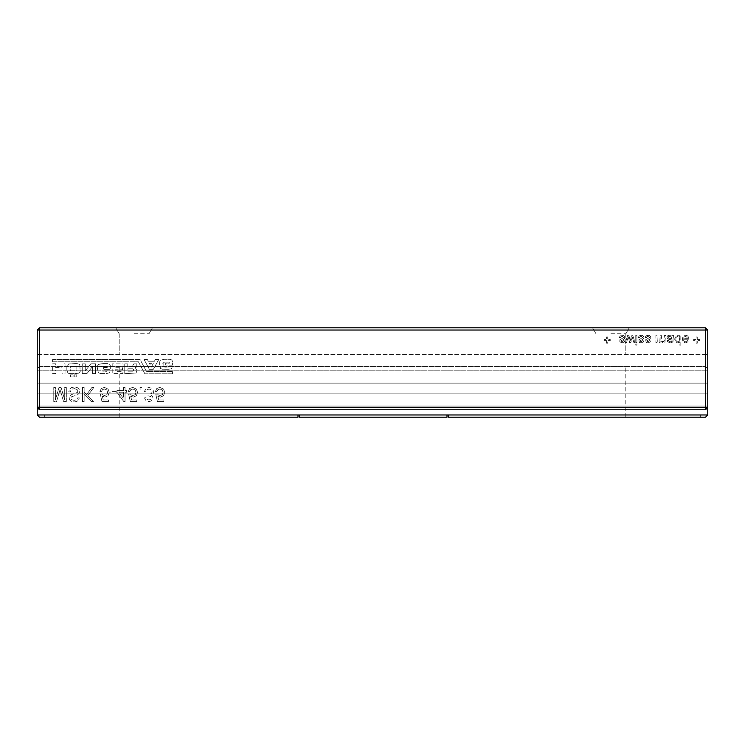 <?xml version="1.0" encoding="UTF-8"?>
<svg xmlns="http://www.w3.org/2000/svg" width="745" height="745" viewBox="0 0 745 745"><rect width="100%" height="100%" fill="white"/><g stroke="black" fill="none" stroke-linecap="round" stroke-linejoin="round"><path stroke-width="0.56" stroke-dasharray="3.73 2.79" d="M37.25 414.965L39.485 417.2L298 417.2L298 414.965L298 417.2L298 414.965L37.25 414.965L39.485 417.2L37.25 414.965L44.7 414.965L37.25 414.965L37.25 406.072L707.75 406.072L707.75 354.62L707.75 393.164L707.75 383.126L37.25 383.126L37.25 368.775L37.25 383.126L707.75 383.126L707.75 414.965L705.515 417.2L707.75 414.965L700.3 414.965L707.75 414.965L705.515 417.2L448.49 417.2L448.49 414.965L707.75 414.965M298 414.965L448.49 414.965L448.49 417.2L448.49 414.965L700.3 414.965L448.49 414.965M37.25 330.035L39.485 327.8L39.485 330.035L37.25 330.035L37.25 407.515L37.25 370.218L707.75 370.218L37.25 370.218L37.25 354.62L707.75 354.62L37.25 354.62L37.25 393.164L37.25 383.126L707.75 383.126L37.25 383.126L37.25 406.072L707.75 406.072L707.75 407.515L707.75 406.072L37.25 406.072L37.25 393.164L707.75 393.164L37.25 393.164L37.25 406.072L707.75 406.072L707.75 407.515L705.515 409.75L707.75 407.515L705.515 407.515L705.515 409.75L707.75 407.515L707.75 330.035L705.515 330.035L705.515 407.515L39.485 407.515L39.485 409.75L705.515 409.75L39.485 409.75L37.25 407.515L37.25 406.072L37.25 407.515L39.485 409.75L37.25 407.515L39.485 407.515L39.485 330.035L705.515 330.035L705.515 327.8L707.75 330.035M447 414.965L447 417.2L299.49 417.2L299.49 414.965M39.485 366.54L705.515 366.54L707.75 368.775L705.515 366.54L39.485 366.54L37.25 368.775L39.485 366.54M298 417.2L39.485 417.2L44.7 417.2L44.7 414.965L44.7 417.2L44.7 414.965L44.7 417.2L298 417.2M134.1 417.2L149 417.2L134.1 417.2M700.3 417.2L448.49 417.2L700.3 417.2L700.3 414.965L700.3 417.2M134.1 366.54L149 366.54L134.1 366.54M610.9 366.54L625.8 366.54L610.9 366.54M610.9 417.2L625.8 417.2L610.9 417.2M37.25 393.164L707.75 393.164L37.25 393.164M37.25 370.218L707.75 370.218L37.25 370.218M39.485 409.75L705.515 409.75M52.532 361.772L52.532 359.5L140.079 359.5L146.448 371.541L172.505 371.541L172.505 373.813L144.875 373.813L138.374 361.772L52.532 361.772L52.532 359.5L140.079 359.5L146.448 371.541L172.505 371.541L172.505 373.813L144.875 373.813L138.374 361.772L52.532 361.772M61.993 370.153L61.993 373.627L65.02 373.627L65.02 363.784L61.993 363.784L61.993 367.508L55.679 367.508L55.679 363.784L52.653 363.784L52.653 373.627L55.679 373.627L55.679 370.153L61.993 370.153L61.993 373.627L65.02 373.627L65.02 363.784L61.993 363.784L61.993 367.508L55.679 367.508L55.679 363.784L52.653 363.784L52.653 373.627L55.679 373.627L55.679 370.153L61.993 370.153M78.83 373.189L80.218 371.42L79.78 364.799C79.37 363.923 77.787 363.523 75.049 363.597L68.615 363.979L66.845 367.443L66.845 370.097L67.86 372.873C68.242 373.487 69.993 373.767 73.094 373.692L78.83 373.189L80.218 371.42L79.78 364.799C79.37 363.923 77.787 363.523 75.049 363.597L68.615 363.979L66.845 367.443L66.845 370.097L67.86 372.873C68.242 373.487 69.993 373.767 73.094 373.692L78.83 373.189M95.611 363.784L90.881 363.784L85.265 370.917L85.265 363.849L82.239 363.849L82.239 373.627L86.904 373.627L92.585 366.438L92.585 373.627L95.611 373.627L95.611 363.784L90.881 363.784L85.265 370.917L85.265 363.849L82.239 363.849L82.239 373.627L86.904 373.627L92.585 366.438L92.585 373.627L95.611 373.627L95.611 363.784M133.83 363.849L132.387 366.372L127.777 366.372L127.777 363.849L124.75 363.849L124.75 373.627L136.102 373.059L136.922 370.349L135.218 367.639L136.484 367.006L136.866 363.849L133.83 363.849L132.387 366.372L127.777 366.372L127.777 363.849L124.75 363.849L124.75 373.627L136.102 373.059L136.922 370.349L135.218 367.639L136.484 367.006L136.866 363.849L133.83 363.849M115.168 366.186L123.046 366.186L123.046 363.849L112.197 363.849L112.197 373.627L122.925 373.627L122.925 371.355L115.168 371.355L115.168 369.781L122.478 369.781L122.478 367.76L115.168 367.76L115.168 366.186L123.046 366.186L123.046 363.849L112.197 363.849L112.197 373.627L122.925 373.627L122.925 371.355L115.168 371.355L115.168 369.781L122.478 369.781L122.478 367.76L115.168 367.76L115.168 366.186M103.183 366.121L107.029 366.438L107.28 367.443L103.555 367.443L103.555 369.399L110.307 369.399L110.307 366.559C110.493 364.435 109.17 363.448 106.33 363.597L102.046 363.597L98.452 364.482C97.725 364.808 97.409 366.298 97.502 368.961L98.387 372.742L100.463 373.562L106.209 373.627L109.552 372.807L110.307 370.153L107.28 370.153L106.582 371.289L100.975 370.982L101.031 366.503L107.029 366.438L107.28 367.443L103.555 367.443L103.555 369.399L110.307 369.399L110.307 366.559C110.493 364.435 109.17 363.448 106.33 363.597L102.046 363.597L98.452 364.482C97.725 364.808 97.409 366.298 97.502 368.961L98.387 372.742L100.463 373.562L106.209 373.627L109.552 372.807L110.307 370.153L107.28 370.153L106.582 371.289L100.975 370.982L101.031 366.503L103.183 366.121M172.44 365.87L169.413 365.87L168.715 367.006L165.437 367.127L163.099 366.689L162.727 364.1L163.164 362.21L169.162 362.144L169.413 363.16L165.688 363.16L165.688 365.115L172.44 365.115L172.44 362.275C172.626 360.152 171.303 359.165 168.463 359.304L164.17 359.304L160.575 360.189C159.849 360.515 159.542 362.014 159.635 364.668L160.52 368.458L162.596 369.278L168.333 369.334L171.676 368.514L172.44 365.87L169.413 365.87L168.715 367.006L163.099 366.689L163.164 362.21L169.162 362.144L169.413 363.16L165.688 363.16L165.688 365.115L172.44 365.115L172.44 362.275C172.626 360.152 171.303 359.165 168.463 359.304L164.17 359.304L160.575 360.189C159.849 360.515 159.542 362.014 159.635 364.668L160.52 368.458L162.596 369.278L168.333 369.334L171.676 368.514L172.44 365.87M147.398 359.5L144.055 359.5L149.41 369.334L153.321 369.334L158.75 359.5L155.342 359.5L154.401 361.26L148.283 361.26L147.398 359.5L144.055 359.5L149.41 369.334L153.321 369.334L158.75 359.5L155.342 359.5L154.401 361.26L148.283 361.26L147.398 359.5M635.764 335.25L635.764 342.616L636.9 342.616L636.9 335.25L635.764 335.25L635.764 342.616L636.9 342.616L636.9 335.25L635.764 335.25M628.864 335.25L627.709 335.25L625.418 342.616L626.582 342.616L628.231 336.787L629.646 342.616L630.847 342.616L632.216 336.936L633.893 342.616L635.057 342.616L632.719 335.25L631.602 335.25L630.233 340.921L628.864 335.25L627.709 335.25L625.418 342.616L626.582 342.616L628.231 336.787L629.646 342.616L630.847 342.616L632.216 336.936L633.893 342.616L635.057 342.616L632.719 335.25L631.602 335.25L630.233 340.921L628.864 335.25M624.71 338.668L624.655 336.414L623.677 335.548L620.212 335.818L619.318 337.513L620.455 337.802L621.004 336.749L622.261 336.386L623.854 337.457L619.859 339.767L619.812 341.685L622.066 342.905L624.319 342.011L624.71 340.921L623.574 340.633L622.15 341.769L620.743 340.903L623.938 339.329L624.99 337.597L623.677 335.548L620.212 335.818L619.318 337.513L620.455 337.802L621.004 336.749L622.261 336.386L623.854 337.457L619.859 339.767L620.371 342.383L622.066 342.905L624.319 342.011L624.71 340.921L623.574 340.633L622.15 341.769L620.743 340.903L624.71 338.668M606.57 340.633L606.57 343.184L607.706 343.184L607.706 340.633L610.248 340.633L610.248 339.506L607.706 339.506L607.706 336.954L606.57 336.954L606.57 339.506L604.018 339.506L604.018 340.633L606.57 340.633L606.57 343.184L607.706 343.184L607.706 340.633L610.248 340.633L610.248 339.506L607.706 339.506L607.706 336.954L606.57 336.954L606.57 339.506L604.018 339.506L604.018 340.633L606.57 340.633M636.9 345.168L636.9 344.041L635.764 344.041L635.764 345.168L636.9 345.168L636.9 344.041L635.764 344.041L635.764 345.168L636.9 345.168M125.039 390.641L125.039 387.4L123.419 387.4L123.419 390.641L116.937 390.641L116.937 392.261L123.819 401.574L125.039 401.574L125.039 392.261L126.659 392.261L126.659 390.641L125.039 390.641L125.039 387.4L123.419 387.4L123.419 390.641L116.937 390.641L116.937 392.261L123.819 401.574L125.039 401.574L125.039 392.261L126.659 392.261L126.659 390.641L125.039 390.641M116.127 391.451L110.865 391.451L110.865 393.071L116.127 393.071L116.127 391.451L110.865 391.451L110.865 393.071L116.127 393.071L116.127 391.451M141.643 387.4L140.023 387.4L140.023 389.02L141.643 389.02L141.643 387.4L140.023 387.4L140.023 389.02L141.643 389.02L141.643 387.4M130.673 396.182L133.29 397.122L136.344 395.819L137.592 392.485L136.475 389.132L132.787 387.4L129.658 388.508L128.28 391.451L129.9 391.451L130.794 389.626L132.787 389.02L135.199 389.933L135.972 392.382L135.273 394.664L132.908 395.502L131.278 395.046L130.3 393.882L128.68 394.282L130.3 401.574L136.782 401.574L136.782 399.953L131.595 399.953L130.673 396.182L133.29 397.122L136.344 395.819L137.592 392.485L136.475 389.132L132.787 387.4L129.658 388.508L128.28 391.451L129.9 391.451L130.794 389.626L132.787 389.02L135.199 389.933L135.972 392.382L135.273 394.664L132.908 395.502L131.278 395.046L130.3 393.882L128.68 394.282L130.3 401.574L136.782 401.574L136.782 399.953L131.595 399.953L130.673 396.182M101.553 391.451L102.447 389.626L104.44 389.02L106.852 389.933L107.625 392.382L106.926 394.664L104.561 395.502L102.931 395.046L101.953 393.882L100.333 394.282L101.953 401.574L108.435 401.574L108.435 399.953L103.248 399.953L102.326 396.182L104.943 397.122L107.997 395.819L109.245 392.485L108.127 389.132L104.44 387.4L101.311 388.508L99.932 391.451L101.553 391.451L102.447 389.626L104.44 389.02L106.852 389.933L107.625 392.382L106.926 394.664L104.561 395.502L102.931 395.046L101.953 393.882L100.333 394.282L101.953 401.574L108.435 401.574L108.435 399.953L103.248 399.953L102.326 396.182L104.943 397.122L107.997 395.819L109.245 392.485L108.127 389.132L104.44 387.4L101.311 388.508L99.932 391.451L101.553 391.451M73.094 376.905L73.094 374.828L70.505 374.828L70.505 376.905L73.094 376.905L73.094 374.828L70.505 374.828L70.505 376.905L73.094 376.905M76.754 374.828L74.23 374.828L74.23 376.905L76.754 376.905L76.754 374.828L74.23 374.828L74.23 376.905L76.754 376.905L76.754 374.828M84.138 401.574L84.138 394.347L91.365 401.574L93.451 401.574L87.659 395.781L93.861 387.4L91.942 387.4L86.56 394.673L84.138 392.261L84.138 387.4L82.518 387.4L82.518 401.574L84.138 401.574L84.138 394.347L91.365 401.574L93.451 401.574L87.659 395.781L93.861 387.4L91.942 387.4L86.56 394.673L84.138 392.261L84.138 387.4L82.518 387.4L82.518 401.574L84.138 401.574M77.657 389.793L77.676 392.298L71.045 394.813L69.63 396.172L69.155 397.979L69.751 400.028L71.501 401.481L74.053 401.974L76.782 401.49L78.598 400.056L79.277 397.932L77.657 397.932L76.651 399.748L74.118 400.354L71.576 399.702L70.775 398.147L71.343 396.843L77.396 394.869L79.119 393.388L79.687 391.339L79.063 389.151L77.257 387.568L74.602 387L71.483 387.568L69.508 389.272L68.754 391.851L70.375 391.851L70.952 390.119L72.377 389.03L74.556 388.611L77.657 389.793L77.676 392.298L71.045 394.813L69.63 396.172L69.155 397.979L69.751 400.028L71.501 401.481L74.053 401.974L76.782 401.49L78.598 400.056L79.277 397.932L77.657 397.932L76.651 399.748L74.118 400.354L71.576 399.702L70.775 398.147L71.343 396.843L77.396 394.869L79.119 393.388L79.687 391.339L79.063 389.151L77.257 387.568L74.602 387L71.483 387.568L69.508 389.272L68.754 391.851L70.375 391.851L70.952 390.119L72.377 389.03L74.556 388.611L77.657 389.793M157.428 393.882L155.807 394.282L157.428 401.574L163.909 401.574L163.909 399.953L158.722 399.953L157.8 396.182L160.417 397.122L163.472 395.819L164.72 392.485L163.602 389.132L159.914 387.4L156.785 388.508L155.407 391.451L157.027 391.451L157.921 389.626L159.914 389.02L162.326 389.933L163.099 392.382L162.401 394.664L160.035 395.502L158.406 395.046L157.428 393.882L155.807 394.282L157.428 401.574L163.909 401.574L163.909 399.953L158.722 399.953L157.8 396.182L160.417 397.122L163.472 395.819L164.72 392.485L163.602 389.132L159.914 387.4L156.785 388.508L155.407 391.451L157.027 391.451L157.921 389.626L159.914 389.02L162.326 389.933L163.099 392.382L162.401 394.664L160.035 395.502L158.406 395.046L157.428 393.882M150.658 399.394L148.86 399.953L147.026 399.348L146.095 397.523L144.474 397.932L145.936 400.614L148.786 401.574L150.946 401.099L152.455 399.804L152.976 398.053L152.492 396.452L151.058 395.306L153.042 394.105L153.787 391.833L152.427 388.685L149 387.4L145.88 388.527L144.474 391.451L146.095 391.851L147.082 389.682L149.056 389.02L151.365 389.831L152.166 391.842L151.328 393.723L147.892 394.282L148.106 395.902L150.443 396.396L151.356 397.988L150.658 399.394L148.86 399.953L147.026 399.348L146.095 397.523L144.474 397.932L145.936 400.614L148.786 401.574L150.946 401.099L152.455 399.804L152.976 398.053L152.492 396.452L151.058 395.306L153.042 394.105L153.787 391.833L152.427 388.685L149 387.4L145.88 388.527L144.474 391.451L146.095 391.851L147.082 389.682L149.056 389.02L151.365 389.831L152.166 391.842L151.328 393.723L147.892 394.282L148.106 395.902L150.443 396.396L151.356 397.988L150.658 399.394M672.744 342.113L673.461 335.25L672.325 335.25L672.046 336.097L669.429 335.25L667.585 335.837L666.943 337.345L667.827 339.049L672.037 340.065L671.692 341.378L670.277 341.769L668.973 341.452L668.358 340.353L667.222 340.633L667.753 341.899L670.425 342.905L671.906 342.681L673.117 341.247L673.461 335.25L672.325 335.25L672.046 336.097L669.429 335.25L667.585 335.837L666.943 337.345L667.827 339.049L672.037 340.065L671.692 341.378L670.277 341.769L668.973 341.452L668.358 340.353L667.222 340.633L667.753 341.899L670.425 342.905L672.744 342.113M657.863 341.489L657.22 340.67L657.025 335.25L655.889 335.25L655.889 342.616L657.025 342.616L657.025 341.648L659.129 342.905L661.094 341.564L663.311 342.905L664.95 342.29L665.527 335.25L664.391 335.25L664.27 341.033L663.078 341.769L661.784 341.247L661.271 339.58L661.271 335.25L660.135 335.25L660.135 340.083L659.837 341.35L658.841 341.769L657.22 340.67L657.025 335.25L655.889 335.25L655.889 342.616L657.025 342.616L657.025 341.648L659.129 342.905L661.094 341.564L663.311 342.905L664.95 342.29L665.527 335.25L664.391 335.25L663.832 341.564L661.784 341.247L661.271 335.25L660.135 335.25L659.837 341.35L657.863 341.489M642.926 339.329L643.987 337.597L643.643 336.414L641.231 335.25L639.201 335.818L638.316 337.513L639.452 337.802L639.992 336.749L641.249 336.386L642.851 337.457L638.847 339.767L639.359 342.383L641.054 342.905L643.308 342.011L643.699 340.921L642.562 340.633L641.147 341.769L639.732 340.903L642.926 339.329L643.987 337.597L642.674 335.548L639.201 335.818L638.316 337.513L639.452 337.802L639.992 336.749L641.249 336.386L642.851 337.457L638.847 339.767L639.359 342.383L641.054 342.905L643.308 342.011L643.699 340.921L642.562 340.633L641.147 341.769L639.732 340.903L642.926 339.329M649.733 339.329L650.785 337.597L650.45 336.414L648.038 335.25L646.008 335.818L645.114 337.513L646.25 337.802L646.8 336.749L648.057 336.386L649.649 337.457L645.654 339.767L646.166 342.383L647.861 342.905L650.115 342.011L650.506 340.921L649.37 340.633L647.945 341.769L646.53 340.903L649.733 339.329L650.785 337.597L649.472 335.548L646.008 335.818L645.114 337.513L646.25 337.802L646.8 336.749L648.057 336.386L649.649 337.457L645.654 339.767L646.166 342.383L647.861 342.905L650.115 342.011L650.506 340.921L649.37 340.633L647.945 341.769L646.53 340.903L649.733 339.329M679.701 335.25L679.701 336.461L677.689 335.25L676.106 335.734L674.597 339.068L676.05 342.421L677.68 342.905L679.701 341.787L679.701 345.168L680.828 345.168L680.828 335.25L679.701 335.25L679.701 336.461L677.689 335.25L676.106 335.734L674.597 339.068L676.05 342.421L677.68 342.905L679.701 341.787L679.701 345.168L680.828 345.168L680.828 335.25L679.701 335.25M64.703 399.953L61.09 387.4L59.004 387.4L55.391 399.953L55.391 387.4L53.77 387.4L53.77 401.574L56.545 401.574L60.047 389.663L63.548 401.574L66.324 401.574L66.324 387.4L64.703 387.4L64.703 399.953L61.09 387.4L59.004 387.4L55.391 399.953L55.391 387.4L53.77 387.4L53.77 401.574L56.545 401.574L60.047 389.663L63.548 401.574L66.324 401.574L66.324 387.4L64.703 387.4L64.703 399.953M687.644 335.846L685.624 335.25L683.156 336.237L682.252 339.012L683.165 341.881L685.549 342.905L687.868 341.871L688.762 338.649L683.379 338.649L684.078 336.973L685.642 336.386L687.616 337.802L688.734 337.513L687.644 335.846L685.624 335.25L683.156 336.237L682.252 339.012L683.165 341.881L685.549 342.905L687.868 341.871L688.762 338.649L683.379 338.649L684.078 336.973L685.642 336.386L687.616 337.802L688.734 337.513L687.644 335.846M697.273 339.506L697.273 336.954L696.137 336.954L696.137 339.506L693.586 339.506L693.586 340.633L696.137 340.633L696.137 343.184L697.273 343.184L697.273 340.633L699.825 340.633L699.825 339.506L697.273 339.506L697.273 336.954L696.137 336.954L696.137 339.506L693.586 339.506L693.586 340.633L696.137 340.633L696.137 343.184L697.273 343.184L697.273 340.633L699.825 340.633L699.825 339.506L697.273 339.506M39.485 327.8L705.515 327.8M610.9 327.8L629.246 327.8L610.9 327.8M134.1 327.8L115.754 327.8L134.1 327.8M610.9 333.76L625.8 333.76L610.9 333.76M134.1 333.76L149 333.76L134.1 333.76M75.422 366.251L76.875 366.624L76.809 370.917L70.57 370.917L70.002 368.766L70.505 366.503L71.958 366.186L76.875 366.624L76.809 370.917L70.57 370.917L70.002 368.766L70.505 366.503L75.422 366.251M127.907 368.766L132.638 368.766L134.025 369.967L132.638 371.168L127.907 371.168L127.907 368.766L132.638 368.766L134.025 369.967L132.638 371.168L127.907 371.168L127.907 368.766M153.321 363.346L151.365 367.071L149.41 363.346L153.321 363.346L151.365 367.071L149.41 363.346L153.321 363.346M123.419 392.261L123.419 398.445L118.846 392.261L123.419 392.261L123.419 398.445L118.846 392.261L123.419 392.261M672.037 338.537L668.768 338.295L668.079 337.42L668.47 336.675L670.966 336.675L672.046 338.938L668.256 337.941L668.47 336.675L669.625 336.386L670.966 336.675L672.037 338.537M675.734 339.068L676.32 337.057L677.736 336.386L679.123 337.019L679.701 338.975L679.114 341.089L677.68 341.769L676.283 341.117L675.734 339.068L676.32 337.057L677.736 336.386L679.123 337.019L679.701 338.975L679.114 341.089L677.68 341.769L676.283 341.117L675.734 339.068M683.379 339.785L687.635 339.785L687.151 341.089L685.549 341.769L684.05 341.229L683.379 339.785L687.635 339.785L687.151 341.089L685.549 341.769L684.05 341.229L683.379 339.785M149 417.2L149 366.54M119.2 417.2L119.2 366.54M625.8 417.2L625.8 366.54M596 417.2L596 366.54M596 333.76L596 354.62L596 333.76L592.554 327.8L596 333.76M625.8 333.76L625.8 354.62L625.8 333.76L629.246 327.8L625.8 333.76M119.2 333.76L119.2 354.62L119.2 333.76L115.754 327.8L119.2 333.76M149 333.76L149 354.62L149 333.76L152.446 327.8L149 333.76"/><path stroke-width="1.12" d="M37.25 414.965L298 414.965L298 417.2L39.485 417.2L37.25 414.965L37.25 407.515L705.515 407.515L705.515 409.75L707.75 407.515L705.515 407.515L705.515 330.035L707.75 330.035L707.75 414.965L447 414.965L447 417.2L299.49 417.2L299.49 414.965L447 414.965M298 414.965L299.49 414.965M448.49 414.965L448.49 417.2L705.515 417.2L707.75 414.965M707.75 330.035L705.515 327.8L39.485 327.8L37.25 330.035L37.25 407.515L39.485 409.75L705.515 409.75M37.25 330.035L39.485 330.035L39.485 409.75M39.485 327.8L39.485 330.035L705.515 330.035L705.515 327.8"/></g></svg>
